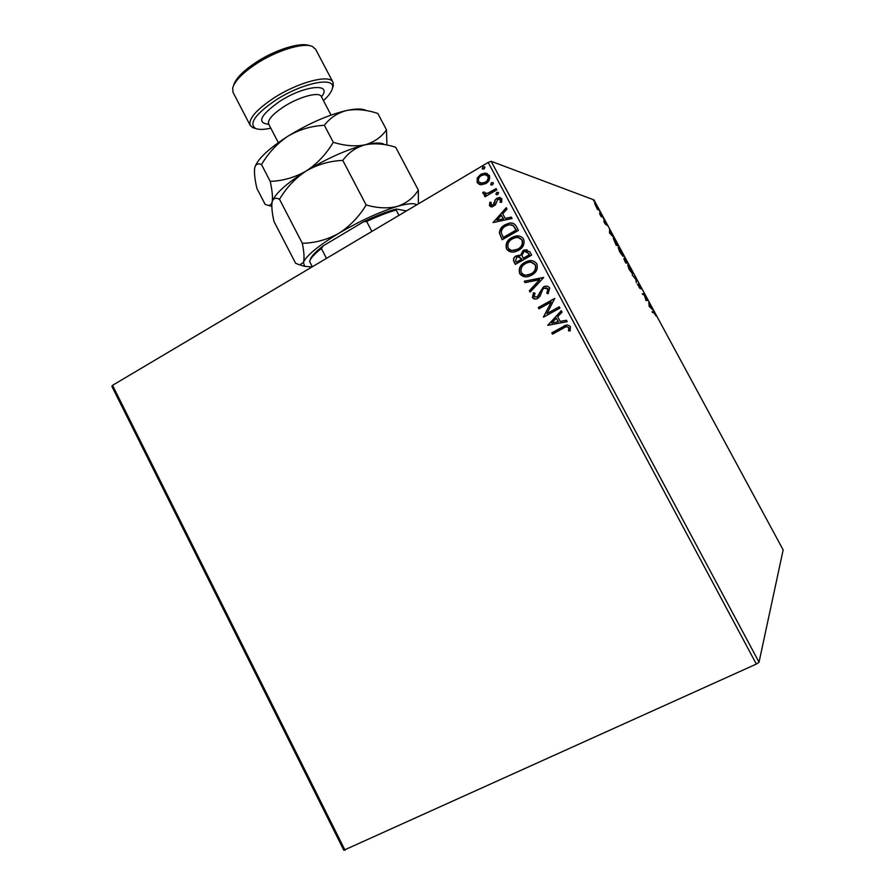 <?xml version="1.0" encoding="UTF-8"?>
<svg xmlns="http://www.w3.org/2000/svg" width="895" height="895" viewBox="0 0 895 895"><rect width="100%" height="100%" fill="white"/><g stroke="black" fill="none" stroke-linecap="round" stroke-linejoin="round"><path stroke-width="1.34" d="M491.433 205.257L489.688 205.738M597.211 208.927L594.604 203.389L597.301 206.991L598.33 210.012L597.211 208.927M602.771 217.149L601.183 216.646L599.505 213.491L602.771 217.149M604.539 222.9L603.823 221.222L605.4 223.839L604.774 221.512L607.034 225.327L605.266 222.407L605.915 224.746L604.539 222.9M616.767 243.048L618.244 245.767L616.207 245.342L613.254 238.316L616.621 243.127M627.663 263.208L625.717 262.951L623.815 258.621L624.844 259.785L624.341 258.006L627.663 263.208M636.222 279.039L636.401 282.719L635.73 278.927L632.206 274.955L635.752 279.296M647.331 299.579L647.812 300.485L646.045 300.575L644.176 294.6L642.834 294.612L642.341 293.705L644.143 293.683L646.011 299.635L647.331 299.579L646.962 300.53M653.719 312.523L652.578 312.646L652.075 311.728L653.294 311.594L656.013 315.957L653.719 312.523M756.342 664.079L488.2 162.42L491.142 161.29L593.956 199.909L783.159 549.91L759.027 662.222L756.342 664.079L343.814 850.228L111.841 386.304L112.546 385.32L345.056 850.25M491.142 161.29L759.027 662.222M649.188 306.381L648.797 302.309L652.97 310.028L649.188 306.381M640.305 286.501L641.335 289.141L638.952 284.901L639.914 288.526L637.419 284.107L639.422 287.608L638.459 283.995L640.16 286.579M632.597 273.982L629.151 269.384L627.652 264.898L631.132 269.529L632.597 273.982M623.11 256.429L619.631 251.763L618.143 247.367L621.689 252.077L623.11 256.429M609.584 233.08L609.562 229.724L613.701 237.365L609.584 233.08M604.159 219.946L603.331 218.447L604.159 219.946M600.433 213.066L599.605 211.567L600.433 213.066M594.369 201.856L593.553 200.357L594.369 201.856M480.906 184.817L477.136 182.558L477.259 178.016L480.783 174.312L485.135 173.071L489.319 175.364C490.281 178.91 489.084 181.651 485.728 183.598L480.906 184.817M496.792 189.874L484.989 196.777L484.318 195.513L486.052 194.495L482.942 193.432L482.83 192.235L484.396 192.101L486.276 193.488L487.988 193.107L496.11 188.599L496.792 189.874M489.464 205.693L489.845 202.259L491.243 202.415L490.874 204.765L493.111 205.067L495.36 199.585L499.018 197.426L501.826 198.779L501.614 202.337L500.126 202.248L500.439 199.775L497.709 199.328L495.45 204.832L492.071 206.924L489.464 205.693L489.845 202.259M516.381 226.547L518.44 230.407L502.184 239.737L499.343 232.957C499.734 229.232 501.647 226.502 505.071 224.768L509.244 223.157C512.466 222.508 514.838 223.649 516.381 226.547M531.652 255.131L515.319 264.394L514.066 262.045C512.857 259.449 513.517 257.413 516.057 255.925L520.364 255.511L523.127 250.522L524.604 249.884L529.874 251.808L531.652 255.131M543.645 277.595L530.086 292.128L529.348 290.73L539.618 279.71L525.029 282.63L524.291 281.231L543.645 277.595M559.241 306.795L559.923 308.081L543.433 317.177L551.253 302.029L538.98 308.82L538.298 307.533L554.755 298.404L546.957 313.574L559.241 306.795M563.47 328.141L552.472 334.148L551.779 332.862L562.944 326.753C565.674 324.605 568.157 324.572 570.395 326.653L570.171 330.881L568.549 330.915L568.694 327.592C567.027 326.462 565.282 326.641 563.47 328.141M488.2 162.42L112.546 385.32M547.774 325.332L561.31 310.666L562.06 312.075L557.674 316.718L560.192 321.428L566.423 320.242L567.173 321.652L547.774 325.332M549.731 287.966L548.132 293.739L546.744 293.157L548.087 289.007L544.048 288.224L542.661 289.544L539.976 296.312L537.626 298.46C535.568 299.545 533.834 299.221 532.413 297.509L533.465 292.743L535.009 293.18L534.102 296.592L537.067 297.118L543.824 286.702C546.185 285.617 548.154 286.042 549.731 287.966M531.742 275.101L530.142 275.873C525.969 277.696 522.501 276.958 519.715 273.657C518.384 268.701 520.084 264.92 524.828 262.336L527.2 261.262C531.138 259.841 534.36 260.702 536.855 263.857C538.13 268.78 536.418 272.527 531.742 275.101M518.541 250.354L515.609 251.607C511.884 252.804 508.875 251.92 506.559 248.967C505.239 244.022 506.939 240.24 511.649 237.634L515.184 236.202C518.708 235.295 521.528 236.258 523.62 239.088C524.895 244.011 523.206 247.758 518.541 250.354M493.044 222.564L506.29 207.662L507.04 209.05L502.744 213.771L505.216 218.414L511.336 217.105L512.074 218.492L493.044 222.564M497.799 194.562L495.886 194.293L496.669 192.447L498.582 192.716L497.799 194.562M492.597 184.829L490.684 184.56L491.467 182.714L493.38 182.983L492.597 184.829M484.139 168.987L482.237 168.73L483.02 166.884L484.922 167.141L484.139 168.987M552.651 334.048L551.779 332.862M552.002 332.828L567.195 325.019M570.182 330.859L568.549 330.915M568.75 330.893L568.907 328.577M569.108 328.554L568.694 327.592M568.896 327.57L566.77 326.742M547.885 325.098L561.378 310.8M566.434 320.265L560.192 321.428M551.7 323.05L558.402 321.786L556.276 318.195L551.7 323.05L558.2 321.808L556.276 318.195M543.511 316.886L551.253 302.029M539.159 308.719L538.298 307.533M538.521 307.522L554.799 298.494M559.274 306.873L546.957 313.574M548.188 293.672L546.744 293.157M546.957 293.157L548.087 289.007M548.311 289.007L546.006 287.731M535.467 299.075L532.413 297.509M532.637 297.498L533.655 292.788M534.326 296.581L537.067 297.118M537.291 297.106L538.779 295.16M539.003 295.16L539.562 292.665M539.786 292.654L543.388 286.926M543.612 286.926L546.453 286.143M530.232 291.971L529.348 290.73M529.572 290.73L539.618 279.71M525.242 282.585L524.291 281.231M524.526 281.243L543.556 277.428M525.32 276.779L519.715 273.657M519.95 273.669C518.619 268.713 520.319 264.942 525.063 262.358L524.828 262.336M525.063 262.358L531.764 260.725M525.98 275.19L531.272 273.836C535.02 271.8 536.407 268.813 535.411 264.864L531.138 262.291M525.51 263.622C521.751 265.67 520.364 268.69 521.349 272.662C523.575 275.291 526.338 275.895 529.661 274.496L531.048 273.825C534.796 271.778 536.183 268.791 535.188 264.853C533.163 262.269 530.545 261.575 527.345 262.772L525.51 263.622M515.498 264.293L514.312 262.067C513.092 259.472 513.764 257.436 516.303 255.959L516.057 255.925M516.303 255.959L519.29 255.198M523.127 250.522L520.364 255.511M523.362 250.544L526.998 249.716M528.732 253.374L524.66 251.428L523.81 251.797L521.964 255.467L523.206 258.252L529.516 254.84L526.271 251.316M521.416 258.577L517.601 256.82L516.773 257.189L515.598 260.848L516.303 262.168L521.763 259.226L519.089 256.675M521.763 259.226L521.181 258.554M516.303 262.168L521.528 259.203M529.516 254.84L528.497 253.341M523.206 258.252L529.281 254.806M511.526 252.021L506.559 248.967M506.805 249C505.485 244.055 507.174 240.274 511.895 237.667L511.649 237.634M511.895 237.667L515.419 236.246L519.324 236.101M512.264 250.432L518.093 249.112C521.819 247.054 523.195 244.066 522.21 240.128L518.384 237.622M512.332 238.909C508.595 240.979 507.219 243.999 508.192 247.96C510.038 250.309 512.432 251.036 515.397 250.13L517.847 249.078C521.584 247.02 522.96 244.022 521.975 240.095C520.286 237.79 518.015 237.007 515.184 237.757L512.332 238.909M502.363 239.636L499.343 232.957M499.589 233.002C499.992 229.277 501.894 226.547 505.317 224.813L505.071 224.768M505.317 224.813L509.49 223.202L512.522 223.157M513.361 225.596L509.02 224.768L505.742 226.043C502.934 227.453 501.424 229.691 501.222 232.745L503.415 237.544L516.325 230.138L513.361 225.596L511.515 224.779M503.169 237.511L516.079 230.093L513.115 225.54M493.19 222.407L506.402 207.875M511.392 217.205L505.216 218.414M496.882 220.204L503.516 218.895L501.368 215.281L496.882 220.204L503.27 218.839L501.368 215.281M490.102 202.326L491.232 202.449M491.735 205.335L493.111 205.067M493.369 205.123L494.029 204.138M494.275 204.205L495.36 199.585M495.617 199.652L496.971 198.097M497.217 198.164L500.394 197.582M500.406 202.259L500.439 199.775M500.697 199.842L499.656 199.093M491.109 206.879L489.722 205.749M496.624 194.808L495.886 194.293M496.132 194.36L496.669 192.447M496.915 192.514L498.101 192.28M485.168 196.687L484.318 195.513M484.575 195.591L486.052 194.495M484.363 194.416L482.942 193.432M483.199 193.51L482.83 192.235M483.087 192.302L484.396 192.201M485.482 193.432L487.988 193.107M488.245 193.175L496.199 188.767M491.4 185.064L490.684 184.56M490.941 184.638L491.467 182.714M491.724 182.793L492.932 182.558M479.798 184.638L477.136 182.558M477.404 182.636L477.259 178.016M477.527 178.094L480.783 174.312M481.04 174.402L487.104 173.406M480.481 183.151L485.325 182.401C487.842 180.991 488.771 178.955 488.133 176.315L486.242 174.827M481.465 175.577C478.948 176.997 477.986 179.045 478.579 181.707L481.857 183.307L485.068 182.323C487.585 180.913 488.513 178.877 487.864 176.226L484.9 174.592L481.465 175.577M482.908 169.233L482.237 168.73M482.494 168.819L483.02 166.884M483.278 166.973L484.519 166.738M652.231 312.008L653.395 312.556M649.468 304.949L650.844 307.5L649.02 305.184M642.532 294.063L644.143 293.683M643.46 294.052L644.243 293.884M645.821 299.982L646.649 299.948M628.167 265.804L629.33 269.361L632.105 273.065L630.953 269.54L628.167 265.804M625.527 262.448L626.981 262.28L624.833 258.912L626.981 262.28M624.923 261.116L626.053 262.157L624.33 259.528L624.777 261.195M625.471 262.481L626.053 262.157M625.583 262.559L626.254 262.179M618.691 248.273L619.81 251.763L622.663 255.522L621.51 252.066L618.691 248.273M616.028 245.029L617.55 244.827L613.769 239.222L615.928 244.48L617.55 244.827M609.54 231.011L610.099 230.697M609.517 232.04L610.077 231.727M610.066 232.051L611.43 234.579L610.066 232.051L609.506 232.364M601.753 216.087L601.082 216.456L601.619 216.635L602.279 216.254M595.175 204.306L597.838 209.106L595.175 204.306M312.333 266.777L309.603 261.53C310.341 258.498 314.257 254.146 321.35 248.497L323.24 245.845L363.504 221.815C376.437 215.617 387.423 211.354 396.474 209.038L406.475 210.918M371.884 231.436L366.659 221.468L363.504 221.815M326.485 258.375L321.35 248.497M396.474 209.038L396.172 210.023C387.848 212.328 378.003 216.142 366.659 221.468M398.98 215.359L396.172 210.023M310.129 260.109C310.722 256.899 315.096 252.144 323.24 245.845M323.464 100.632C328.689 95.832 331.665 91.715 332.414 88.269C336.072 76.109 302.365 82.72 275.638 100.218C255.332 114.146 248.631 123.566 255.534 128.466C258.789 129.809 263.868 129.719 270.793 128.175M255.489 128.444L252.826 127.694L250.22 125.423C248.206 119.057 256.071 109.928 273.803 98.036C298.158 82.139 329.919 73.927 332.951 82.172L333.32 85.607L332.425 88.225M233.662 85.238C235.631 78.626 243.037 71.018 255.914 62.415C275.157 49.695 300.776 41.808 309.401 45.645M332.951 82.172L315.577 49.18L312.265 46.417C303.416 42.255 276.354 50.534 256.026 63.97C242.388 73.088 234.602 81.109 232.666 88.023L233.036 92.33L250.22 125.423M272.393 201.073C275.503 193.286 286.78 183.251 306.213 170.979C294.858 177.478 282.854 180.947 270.223 181.372C272.27 190.702 272.908 197.549 272.147 201.912L272.035 202.46C271.487 206.924 272.136 213.245 273.982 221.445L295.641 263.32L299.836 264.886L303.45 262.358C304.501 258.532 304.121 252.177 302.32 243.295L279.508 199.272C286.378 187.659 295.272 178.217 306.213 170.979C317.557 164.456 329.752 160.932 342.796 160.418L366.156 204.977C358.973 216.791 349.833 226.256 338.735 233.36C327.246 239.715 315.107 243.026 302.32 243.295M271.8 206.398L268.231 205.335C270.167 205.593 271.476 204.452 272.147 201.912C273.243 198.254 275.694 197.37 279.508 199.272M342.796 160.418C348.401 152.653 355.818 147.451 365.059 144.822C374.558 142.943 384.772 143.759 395.691 147.25L418.345 190.109C413.445 197.84 406.475 203.254 397.458 206.365C388.139 208.703 377.701 208.244 366.156 204.977M418.379 203.847L418.345 190.109M386.92 144.934L386.483 129.82C381.393 137.136 374.255 142.137 365.059 144.822C355.572 146.746 344.978 145.907 333.287 142.294C326.194 154.186 317.177 163.74 306.213 170.979C327.413 158.214 347.025 149.499 365.059 144.822C374.065 142.697 380.286 142.439 383.731 144.05M312.019 266.956L304.557 266.318L303.45 262.358C306.403 255.59 318.161 245.912 338.735 233.36C360.159 220.808 379.737 211.802 397.458 206.365C407.773 203.411 414.184 202.908 416.701 204.843M268.22 205.335L265.166 204.407L256.91 188.442C254.84 179.604 254.09 172.836 254.661 168.137L254.661 168.103C255.601 164.177 257.883 163.002 261.53 164.59C268.343 152.933 277.181 143.446 288.045 136.13C309.111 123.253 328.756 114.694 346.958 110.432C355.595 108.631 361.759 108.541 365.462 110.186M255.053 166.649C258.297 158.359 269.294 148.19 288.045 136.13C299.322 129.529 311.438 125.926 324.382 125.311C330.098 117.793 337.628 112.837 346.958 110.432C356.546 108.787 366.849 109.805 377.847 113.475L386.483 129.82M324.382 125.311L333.287 142.294M261.53 164.59L270.223 181.372M652.556 311.975L653.238 311.605M321.07 95.832L321.305 96.537C319.358 91.357 299.243 96.705 283.816 106.706C272.494 114.247 267.437 120.031 268.657 124.058L278.323 142.641M268.802 124.349C256.574 122.939 260.132 115.332 279.475 101.527C304.322 85.238 333.141 82.553 321.462 96.817M653.294 311.594L652.623 311.963M255.534 128.466L252.826 127.694M304.557 266.318L299.836 264.886M321.305 96.537L331.049 115.075M268.657 124.058L268.22 123.465M332.414 88.269L333.32 85.607"/></g></svg>
